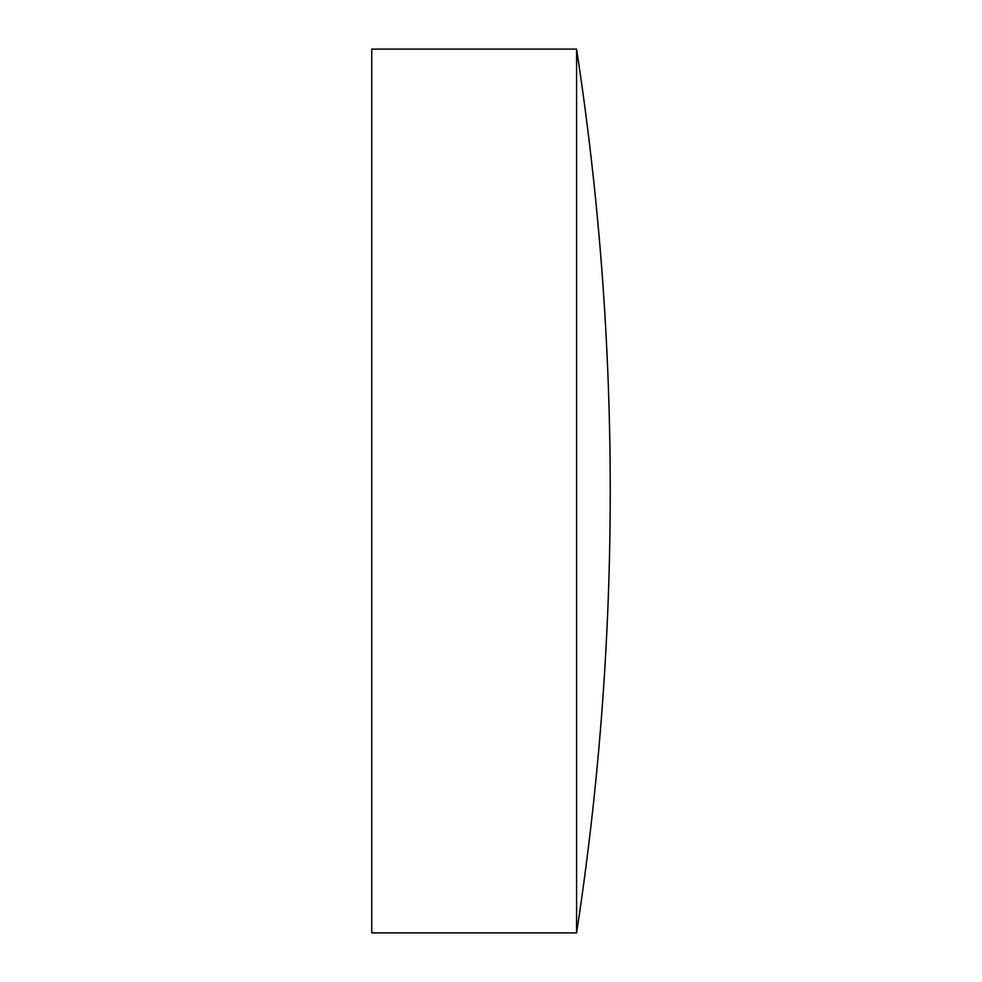 <?xml version="1.0" encoding="UTF-8"?>
<svg xmlns="http://www.w3.org/2000/svg" width="982" height="982" viewBox="0 0 982 982"><rect width="100%" height="100%" fill="white"/><g stroke="black" fill="none" stroke-linecap="round" stroke-linejoin="round"><path stroke-width="1.47" d="M371.761 491L371.761 49.1L576.569 49.1L576.569 932.9L371.761 932.9L371.761 491M576.569 932.9A2916.798 2916.798 0 0 0 576.569 49.1"/></g></svg>
